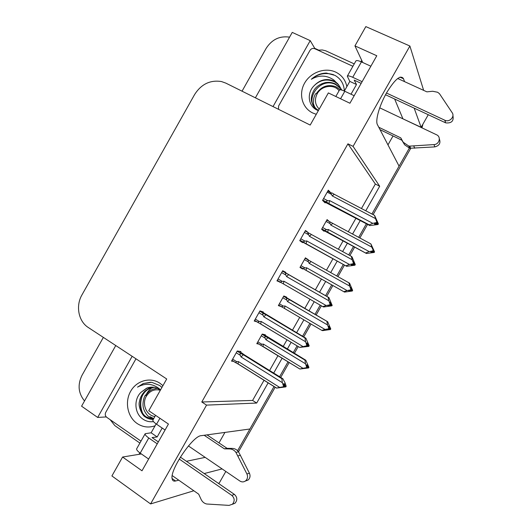 <?xml version="1.0" encoding="UTF-8"?>
<svg xmlns="http://www.w3.org/2000/svg" width="532" height="532" viewBox="0 0 532 532"><rect width="100%" height="100%" fill="white"/><g stroke="black" fill="none" stroke-linecap="round" stroke-linejoin="round"><path stroke-width="0.8" d="M404.553 81.635L403.456 78.61C400.569 74.58 395.03 79.168 386.844 92.375C379.735 104.698 375.339 119.607 377.228 124.289L399.08 166.164L371.928 214.004L410.046 146.845M224.93 432.423L218.985 442.91M225.827 471.445L219.251 483.023L218.32 483.309M428.273 114.719L421.131 127.314L414.169 108.136M402.784 118.762L421.131 127.314M387.961 144.897L393.035 135.953M366.388 223.759L358.668 237.372L366.388 223.759M353.501 246.476L348.719 254.901L353.501 246.476M343.306 264.444L336.769 275.955L343.306 264.444M331.715 284.866L325.577 295.679L331.715 284.866M320.204 305.142L314.984 314.346L320.204 305.142M309.87 323.356L302.562 336.231L309.87 323.356M297.089 345.873L293.258 352.623L297.089 345.873M288.051 361.8L279.586 376.723L288.051 361.8M237.591 450.717L274.013 386.538L249.914 428.998L201.289 435.668C192.863 435.542 169.216 470.601 172.202 479.059C172.621 480.808 173.765 481.447 175.613 480.981L178.739 480.17M314.558 48.618L314.738 48.312L318.588 50.088M115.763 345.541L81.582 406.195L97.669 417.44L132.155 356.3M97.669 417.44L106.267 416.922M273.022 106.58L310.216 40.638L314.738 48.312M310.216 40.638L292.248 32.399L255.387 97.815M242.04 91.178L266.186 48.312C271.938 39.428 279.732 35.711 289.574 37.154M84.528 400.962C78.297 393.268 77.453 384.722 82.001 375.326L103.361 337.401M365.77 210.785L379.688 186.24L353.068 146.373L409.893 46.025L365.836 26.6L354.944 45.885L362.731 62.497M409.893 46.025L423.645 90.374M141.372 453.949L122.599 457.028L111.906 475.954L150.583 503.93L193.834 490.763M204.195 473.56L222.11 468.911M150.583 503.93L206.542 405.118L256.683 403.05L268.181 382.787M273.694 373.065L282.146 358.169M287.333 349.032L291.15 342.295M296.603 332.686L303.892 319.845M308.992 310.854L314.199 301.677M319.552 292.234L325.67 281.455M330.718 272.564L337.228 261.086M342.628 251.57L347.396 243.164M352.543 234.087L360.25 220.514M354.944 45.885L376.789 55.754L349.923 103.241L328.357 92.92L310.196 125.06L225.827 83.118L221.492 81.556C210.266 79.787 201.322 84.083 194.659 94.45L81.948 294.914C75.517 305.873 78.443 321.341 88.292 327.506L166.709 378.977L148.767 410.724L168.438 424.051L141.997 470.793L122.599 457.028M361.454 208.524L375.346 184.032L347.941 143.826L201.781 401.999L206.542 405.118M347.941 143.826L353.068 146.373M375.346 184.032L379.688 186.24M201.781 401.999L252.594 400.436L264.065 380.207M269.571 370.505L278.003 355.635M283.177 346.518L286.994 339.795M292.434 330.199L299.702 317.385M304.796 308.414L309.99 299.25M315.336 289.827L321.441 279.067M326.475 270.19L332.972 258.738M338.359 249.235L343.12 240.843M348.261 231.786L355.941 218.24M252.594 400.436L256.683 403.05M263.041 312.444L263.313 311.965L259.962 310.901L254.223 321.042L256.903 321.767M285.518 272.756L285.77 272.317L282.711 270.735L276.959 280.889L280.244 282.066M307.43 234.067L308.261 232.597L305.501 230.489L299.742 240.67L302.575 242.645L302.828 242.193M330.266 193.748L330.791 192.817L328.33 190.183L322.558 200.378L325.099 202.878L325.378 202.379M240.604 352.058L240.896 351.539L237.259 351.007L231.526 361.128L233.555 361.348M286.462 297.601L286.708 297.169L283.822 295.978L278.362 305.614L281.355 306.618M307.895 259.776L305.441 257.82L299.975 267.47L302.661 269.012L302.934 268.54M329.062 221.379L327.1 219.596L321.627 229.265L324.048 231.28L324.301 230.835M265.122 335.26L265.388 334.794L262.236 334.076L256.79 343.692L258.898 344.084M305.361 257.973L308.061 259.483M278.648 305.115L281.315 306.685M327.739 191.221L330.791 192.817M305.242 230.948L308.261 232.597M277.112 280.623L280.091 282.339M402.85 118.643L394.638 99.005M186.413 461.291L205.192 457.374M422.893 124.202L421.976 127.866M410.697 148.408L373.112 214.629M367.572 224.384L359.845 238.004M354.678 247.107L349.89 255.54M344.47 265.089L337.94 276.607M332.879 285.524L326.734 296.337M321.361 305.807L316.134 315.017M311.021 324.035L303.706 336.916M298.233 346.565L294.402 353.315M289.189 362.492L280.716 377.421M275.144 387.243L238.496 451.814M263.712 334.409L305.814 360.231L308.939 367.386L308.181 367.299L307.376 364.945L306.612 364.846L307.423 367.206L307.097 367.778L304.71 368.197L308.613 367.958L299.862 369.022L261.239 345.567L260.627 345.135L261.751 344.224L257.84 341.837M308.939 367.386L307.35 366.987L308.613 367.958M305.814 360.231L304.929 360.098L266.219 336.783C264.896 336.204 264.55 336.67 265.182 338.172L265.86 339.695L305.521 363.795L306.658 367.113L307.423 367.206M306.658 367.113L306.332 367.692L302.974 368.277L263.367 344.098L261.751 344.224M299.862 369.022L302.974 368.277M306.332 367.692L307.097 367.778M262.961 346.452L263.367 344.098M267.935 337.674L265.86 339.695M305.521 363.795L304.929 360.098M307.862 367.871L308.7 367.812M307.336 367.359L307.942 367.725M239.413 351.32L244.481 354.924L282.878 378.764L285.032 382.794L286.196 386.279L285.232 386.412L284.48 383.758L283.589 383.732L284.427 386.232L283.536 386.212L283.19 386.817L284.088 386.837L281.588 387.256L285.857 386.877L276.514 388.101L238.077 364.001L238.416 361.58L236.727 361.707L232.644 359.147M284.294 385.826L285.232 386.412M286.196 386.279L285.318 386.259M284.979 386.857L285.857 386.877M285.066 386.704L284.401 386.285M285.451 386.418L285.943 386.724M236.241 352.789L240.338 355.336C239.686 353.74 240.065 353.241 241.475 353.84L237.166 351.16M240.338 355.336L241.036 356.945L243.304 354.764L241.475 353.84M241.036 356.945L282.359 382.688L281.847 378.704L243.304 354.764M282.878 378.764L281.847 378.704M282.359 382.688L283.536 386.212M284.427 386.232L284.088 386.837M238.077 364.001L235.53 362.578L236.727 361.707M276.514 388.101L279.679 387.409L238.416 361.58M283.19 386.817L279.679 387.409M283.782 296.045L327.672 321.734L330.778 328.949L330.099 328.716L329.275 326.389L328.59 326.149L329.421 328.483L329.095 329.062L326.688 329.507L330.452 329.514L322.618 330.638L321.807 330.379L282.253 307.144C281.714 306.552 282.086 306.206 283.357 306.113L279.4 303.785M329.321 328.656L330.452 329.514M327.672 321.734L287.785 298.731C286.475 298.126 286.143 298.565 286.788 300.055L287.48 301.558L327.572 324.966L328.729 328.251L329.421 328.483M328.729 328.251L328.404 328.829L325.019 329.454L284.979 305.967L283.357 306.113M330.778 328.949L330.099 328.716M326.914 329.461L327.38 329.734M321.807 330.379L325.019 329.454M328.404 328.829L329.095 329.062M284.5 308.447L284.979 305.967M289.481 299.656L287.48 301.558M327.572 324.966L326.881 321.441M329.408 328.503L330.013 328.862M329.774 329.288L330.532 329.368M329.248 328.783L329.86 329.142M350.628 287.44L351.213 287.765L350.608 287.386L351.453 289.701L351.127 290.273L348.699 290.745L352.324 291.011L344.51 292.095L303.925 269.099C303.3 268.447 303.652 268.055 304.989 267.935L300.992 265.681M351.725 290.645L352.324 291.011M304.397 269.425L344.51 292.095M351.339 289.893L352.649 290.439L349.571 283.177L309.391 260.613C308.088 259.988 307.769 260.401 308.427 261.864L309.132 263.347L349.657 286.07L350.847 289.322L351.453 289.701M350.847 289.322L350.515 289.9L347.103 290.572L306.625 267.769L304.989 267.935M343.792 291.676L347.103 290.572M350.515 289.9L351.127 290.273M306.08 270.376L306.625 267.769M311.067 261.578L309.132 263.347M352.649 290.439L352.051 290.073L351.213 287.765M349.657 286.07L348.872 282.718M351.353 289.873L352.051 290.073M351.193 290.153L351.812 290.499M352.563 290.585L351.971 290.219M372.772 248.856L373.517 250.845L373.191 251.423L370.751 251.929L371.276 252.434L373.717 251.935L374.235 252.441L366.435 253.485L325.644 230.994C324.919 230.283 325.258 229.844 326.661 229.698L322.618 227.51M373.717 251.935L374.235 252.441M322.04 229.605L366.435 253.485M373.231 251.343L374.561 251.869L370.897 243.935L331.024 222.436C329.734 221.784 329.428 222.177 330.106 223.62L330.818 225.083L371.788 247.114L373.517 250.845M372.992 250.326L372.666 250.905L369.228 251.616L328.31 229.505L326.661 229.698M365.803 252.9L369.228 251.616M372.666 250.905L373.191 251.423M327.692 232.251L328.31 229.505M332.686 223.433L330.818 225.083M374.561 251.869L373.185 249.082M371.788 247.114L370.897 243.935M373.331 251.171L374.043 251.357M373.138 251.43L373.797 251.789M374.475 252.015L373.956 251.503M261.019 311.24L305.893 338.219L309.185 345.793L308.307 345.767L307.543 343.147L306.738 342.96L307.589 345.434L308.846 346.392L299.616 347.396L260.733 323.995L261.152 321.441L259.456 321.587L255.32 319.1M307.549 345.315L308.307 345.767M309.185 345.793L308.394 345.614M305.129 346.425L308.932 346.239M308.048 346.219L308.846 346.392M308.134 346.066L307.463 345.66M258.931 312.736L263.067 315.203C262.402 313.634 262.768 313.155 264.165 313.787L259.802 311.187M263.067 315.203L263.779 316.799L265.973 314.745L264.165 313.787M263.779 316.799L305.581 341.77L304.962 337.98L265.973 314.745M307.25 346.039L307.589 345.434L306.784 345.255L306.439 345.86L307.25 346.039L304.73 346.498L305.541 346.671M305.893 338.219L304.962 337.98M305.581 341.77L306.784 345.255M306.439 345.86L299.622 347.389L258.273 322.585C257.781 322.006 258.173 321.674 259.456 321.587M302.894 346.505L261.152 321.441M282.532 271.047L328.949 297.601L332.128 305.388L331.416 305.055L330.638 302.462L329.92 302.123L330.791 304.57L330.073 304.231L329.734 304.836L330.452 305.175L327.912 305.661L328.636 305.993L331.25 305.355L331.875 305.834L323.616 306.991L322.764 306.618L283.43 283.928L283.928 281.222L282.219 281.395L278.037 278.987M330.738 304.67L331.416 305.055M332.214 305.235L331.509 304.903M331.163 305.508L331.875 305.834M331.25 305.355L330.572 304.962M330.605 304.903L331.961 305.681M328.025 305.641L328.636 305.993M281.654 272.61L285.837 275.004C285.159 273.455 285.504 273.009 286.894 273.661L282.485 271.14M285.837 275.004L286.568 276.574L288.683 274.658L286.894 273.661M286.568 276.574L328.849 300.786L328.118 297.182L288.683 274.658M328.949 297.601L328.118 297.182M328.849 300.786L330.073 304.231M330.791 304.57L330.452 305.175M283.43 283.928L281.076 282.539C280.49 281.894 280.869 281.508 282.219 281.395M322.764 306.618L326.156 305.528L283.928 281.222M329.734 304.836L326.156 305.528M304.41 232.411L308.646 234.732L309.391 236.281L352.157 259.729L351.313 256.318L352.044 256.916L355.283 264.61L353.82 264.005M355.196 264.763L353.148 261.205L354.039 263.626L353.408 263.134L353.062 263.739L353.694 264.231L351.133 264.756L351.765 265.242L354.405 264.57L354.937 265.209L346.704 266.319L306.166 243.789L306.751 240.943L305.022 241.136L300.793 238.802M353.886 263.892L354.571 264.271M355.283 264.61L354.664 264.118M354.319 264.723L354.937 265.209M354.405 264.57L353.72 264.191M353.221 261.405L353.773 261.711M308.646 234.732C307.948 233.209 308.287 232.79 309.657 233.462L311.426 234.506L309.391 236.281M351.313 256.318L311.426 234.506M352.157 259.729L353.408 263.134M354.039 263.626L353.694 264.231M306.166 243.789L303.918 242.426C303.233 241.708 303.599 241.282 305.022 241.136M345.953 265.767L349.464 264.477L306.751 240.943M353.062 263.739L349.464 264.477M299.822 240.524L346.704 266.319M327.213 192.145L331.496 194.393L332.254 195.922L375.506 218.599L374.548 215.38L378.392 223.906L376.782 223.26M378.305 224.065L376.417 220.221L377.321 222.615L376.782 221.957L376.437 222.569L376.975 223.221L374.395 223.779L374.94 224.424L377.6 223.713L378.046 224.511L369.826 225.575L369.181 224.843L328.949 203.576L329.607 200.584L327.865 200.803L323.589 198.549M377.075 223.054L377.773 223.42M378.392 223.906L377.86 223.26M377.514 223.866L378.046 224.511M377.6 223.713L376.756 223.267M376.589 220.694L376.955 220.88M331.496 194.393C330.784 192.897 331.103 192.498 332.467 193.202L334.216 194.28L332.254 195.922M374.548 215.38L334.216 194.28M375.506 218.599L376.782 221.957M377.321 222.615L376.975 223.221M328.949 203.576L326.821 202.253C326.016 201.462 326.369 200.983 327.865 200.803M369.181 224.843L372.806 223.354L329.607 200.584M376.437 222.569L372.806 223.354M323.689 201.488L369.826 225.575M361.162 83.371L354.192 80.113L356.493 84.522L349.81 81.389L347.29 76.196C347.815 75.537 349.624 75.903 352.716 77.293L362.119 81.675M386.471 93.027L444.845 120.239L445.517 122.779L385.527 94.749M356.493 84.522L351.014 94.217M349.81 81.389L344.344 91.058C344.011 84.016 340.872 78.789 334.934 75.371L326.355 73.057C320.67 73.256 315.662 75.331 311.326 79.281C319.127 74.812 326.635 75.059 333.85 80.019L336.43 82.64L333.644 80.897C326.355 78.104 319.825 79.734 314.053 85.785C306.618 93.06 308.181 105.629 316.613 109.878L318.329 110.669M361.727 60.362L360.949 61.692M317.99 50.194L322.279 49.961L325.757 50.813L354.246 63.9M378.724 127.221L400.796 137.881L401.866 140.222L379.988 129.642M439.359 138.965C440.868 143.081 439.352 145.721 434.797 146.892L409.707 148.275L404.626 144.784L401.866 140.222M400.796 137.881L404.626 144.784M410.724 148.408L409.726 146.127L434.019 144.578C439.352 144.471 441.361 136.764 436.579 134.789L379.708 107.823M354.179 95.713L344.809 91.271C341.73 89.861 339.948 89.456 339.456 90.054L335.818 96.492M409.726 146.127L408.702 145.994L403.575 142.483M414.701 148.222L413.743 145.941M370.864 66.221L361.421 61.898C358.315 60.542 356.48 60.222 355.915 60.941L347.29 76.196M445.517 122.779L445.065 120.338C449.62 122.48 455.066 116.601 452.147 112.671L439.479 93.712L437.643 92.255L432.636 91.258L426.897 91.856L397.67 78.483M445.736 122.872C451.582 123.431 453.976 120.99 452.918 115.544M155.57 415.332L152.903 420.061C152.584 420.885 153.801 422.268 156.554 424.21L165.066 430.016M188.428 445.949L239.919 481.054C241.92 482.271 243.842 482.178 245.684 480.788C247.619 478.873 248.032 476.606 246.921 473.972L235.929 452.386L238.516 451.834L240.371 455.332L249.428 473.221L246.921 473.972M162.194 428.054L157.166 436.945L152.039 437.577L158.33 441.919M156.135 423.918L151.121 432.789L157.166 436.945M110.177 419.708L114.832 425.613L139.889 443.076M139.79 452.832L139.012 454.335M151.121 432.789L145.183 433.713C144.837 434.597 146.027 436.027 148.767 437.982L157.239 443.848M145.183 433.713L136.697 448.722C136.312 449.673 137.482 451.143 140.202 453.124L148.641 459.049M172.242 475.608L198.695 494.175L201.096 499.382C202.3 501.849 204.148 503.392 206.635 503.997L229.073 505.393L232.404 504.23C234.931 501.131 234.725 498.185 231.786 495.378L179.204 459.023M180.355 457.114L234.426 494.421L231.786 495.378M232.271 504.343L235.044 503.192C237.551 500.127 237.345 497.201 234.426 494.421M224.404 448.855L227.084 448.336L232.351 448.416L229.711 448.935L224.404 448.855L204.175 435.276M207.015 434.883L227.084 448.336M245.299 481.081L248.205 479.964C250.12 478.075 250.525 475.821 249.428 473.221M232.351 448.416C234.878 448.523 236.933 449.66 238.516 451.834M229.711 448.935C232.265 449.048 234.333 450.192 235.929 452.386M237.797 455.917L240.371 455.332M316.267 114.32L312.63 112.937C302.083 107.843 298.405 93.925 304.583 83.152C310.608 72.305 325.105 67.079 335.699 72.106C341.743 75.098 345.468 79.926 346.864 86.603M341.178 89.908C339.782 86.31 338.206 83.89 336.43 82.64M341.398 89.961C339.995 86.177 337.587 83.404 334.196 81.655L334.049 81.582C326.582 78.59 319.912 79.986 314.053 85.785M340.726 88.578L335.898 84.714C319.333 75.664 302.322 102.37 318.375 110.596M341.777 90.068L340.819 88.525M340.553 88.166L335.439 83.936C332.168 82.473 328.829 82.021 325.411 82.6C320.523 83.81 316.839 86.151 314.359 89.622C311.326 94.802 310.575 99.245 312.085 102.955C314.093 106.932 316.254 109.366 318.568 110.244M315.735 93.605C314.133 96.013 313.375 98.959 313.461 102.443C313.202 103.86 314.133 106.274 316.247 109.672M278.502 109.306L278.602 106.001L309.976 50.394C311.213 48.605 312.783 48.033 314.698 48.678L352.889 66.294M333.73 74.779C325.484 72.199 318.016 73.695 311.326 79.281M155.065 425.806C148.721 427.954 142.749 427.189 137.15 423.512C127.514 416.968 124.541 401.933 130.633 391.313C136.584 380.593 150.23 376.742 159.913 383.226L162.932 385.653M160.358 390.209L159.301 389.431C155.258 386.897 151.022 386.485 146.593 388.2L140.92 392.37C133.645 399.399 134.576 412.978 142.17 418.584C145.569 421.164 149.339 422.175 153.475 421.603M161.941 387.409L159.686 385.527L151.693 382.289L143.274 383.512L137.522 387.136C145.183 382.847 152.465 383.406 159.361 388.812L160.511 389.943M153.588 387.269L149.638 388.234C146.912 389.597 145.116 390.794 144.252 391.831C141.452 395.07 139.83 398.428 139.377 401.919C137.888 406.076 142.31 415.964 145.402 417.022C147.583 418.631 150.204 419.422 153.269 419.409M154.027 387.336L150.556 388.24C139.171 392.131 136.584 410.657 146.333 416.962L153.302 419.349M160.604 389.783L160.085 389.437M150.031 416.716L153.748 418.558M145.502 394.977C143.294 397.85 142.682 404.287 143.121 406.268C143.254 409.82 146.892 415.851 149.113 416.775L153.602 418.824M152.245 387.156L146.859 388.2L140.92 392.37M140.987 441.134L106.699 417.288C105.183 415.971 104.864 414.335 105.742 412.38L135.973 358.807M142.363 395.622C140.155 401.334 140.182 407.013 142.436 412.666M150.636 382.215L143.467 383.512L137.522 387.136M319.227 109.08C314.997 104.731 314.312 99.624 317.192 93.765C321.461 85.572 333.963 83.77 339.084 90.719M316.287 93.665L316.327 93.665C321.328 86.37 327.798 84.029 335.745 86.643L340.513 89.795M154.912 416.503C146.433 415.605 141.592 403.994 146.347 396.214C149.831 390.801 154.499 388.812 160.332 390.255M152.89 387.19C149.685 389.145 147.331 391.898 145.821 395.449L145.848 395.482C147.517 392.589 149.798 390.521 152.691 389.284L157.266 388.313M399.998 77.14L403.502 78.743M172.109 478.514L175.613 480.981M260.853 345.328L257.142 343.06M261.259 335.792L265.182 338.172M266.219 336.783L262.11 334.296M235.716 362.751L231.945 360.39M282.605 307.41L278.662 305.089M282.825 297.74L286.788 300.055M287.785 298.731L283.636 296.311M304.424 259.623L308.427 261.864M309.391 260.613L305.188 258.266M326.023 231.26L321.793 228.966M326.056 221.438L330.106 223.62M330.744 222.283L326.788 220.155M258.592 322.844L254.569 320.43M281.641 282.938L277.238 280.397M304.397 242.758L299.948 240.298M327.193 202.512L322.691 200.132M362.684 62.404L360.982 61.626M340.573 98.766L344.809 91.271M352.716 77.293L361.421 61.898M434.797 146.892L434.019 144.578M140.202 453.124L148.767 437.982M156.554 424.21L159.913 418.272M400.137 77.093L403.456 78.61M260.62 345.142L257.162 343.027M262.954 346.432L299.882 369.015M238.037 363.888L276.607 388.074M235.523 362.585L231.965 360.35M282.253 307.15L278.682 305.049M303.925 269.099L300.234 267.017M325.644 230.994L321.813 228.926M258.273 322.592L254.595 320.384M281.069 282.539L277.272 280.344M303.918 242.426L299.975 240.251M326.821 202.253L322.718 200.085M409.707 148.275L408.702 145.994M248.205 479.964L245.684 480.788M235.044 503.192L232.404 504.23M333.79 80.964L334.196 81.655M335.579 84.009L336.038 84.788M149.638 388.234L150.556 388.24"/></g></svg>
